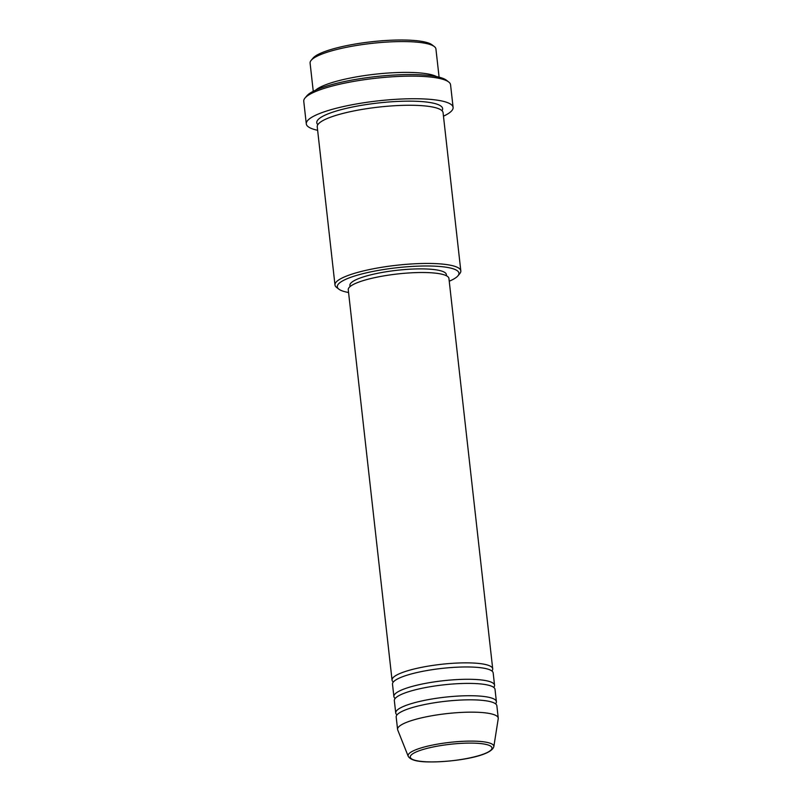 <?xml version="1.0" encoding="UTF-8"?>
<svg xmlns="http://www.w3.org/2000/svg" width="802" height="802" viewBox="0 0 802 802"><rect width="100%" height="100%" fill="white"/><g stroke="black" fill="none" stroke-linecap="round" stroke-linejoin="round"><path stroke-width="1.2" d="M393.321 682.021A50.646 10.185 -6.4 0 1 392.048 680.086A50.646 10.185 -6.4 0 1 418.514 667.986A50.646 10.185 -6.4 0 1 471.045 662.933A50.646 10.185 -6.4 0 1 492.709 668.788A50.646 10.185 -6.4 0 1 491.897 670.963M395.165 698.452A50.646 10.185 -6.4 0 1 393.882 696.517L392.499 684.196A50.646 10.185 -6.4 0 1 418.975 672.096A50.646 10.185 -6.4 0 1 471.506 667.043A50.646 10.185 -6.4 0 1 493.17 672.898L494.553 685.229A50.646 10.185 -6.4 0 1 493.741 687.394M393.882 696.517A50.646 10.185 -6.4 0 1 420.358 684.417A50.646 10.185 -6.4 0 1 472.889 679.364A50.646 10.185 -6.4 0 1 494.553 685.229M397.01 714.893A50.646 10.185 -6.4 0 1 395.727 712.958L394.343 700.627A50.646 10.185 -6.4 0 1 420.819 688.527A50.646 10.185 -6.4 0 1 473.35 683.474A50.646 10.185 -6.4 0 1 495.014 689.339L496.398 701.66A50.646 10.185 -6.4 0 1 495.576 703.835M395.727 712.958A50.646 10.185 -6.4 0 1 422.203 700.858A50.646 10.185 -6.4 0 1 474.734 695.805A50.646 10.185 -6.4 0 1 496.398 701.66M408.198 756.256L397.712 729.94A50.646 10.185 -6.4 0 1 397.571 729.389L396.188 717.058A50.646 10.185 -6.4 0 1 422.664 704.958A50.646 10.185 -6.4 0 1 475.195 699.905A50.646 10.185 -6.4 0 1 496.859 705.77L498.242 718.101A50.646 10.185 -6.4 0 1 498.232 718.662L493.832 746.652A43.148 8.682 -6.4 0 0 475.385 741.178A43.148 8.682 -6.4 0 0 429.601 745.71A43.148 8.682 -6.4 0 0 408.198 756.256C410.183 759.815 416.639 761.699 427.566 761.9C451.496 762.411 490.954 756.797 493.832 746.652M311.146 60.371L312.98 58.175A61.203 12.311 -6.4 0 1 407.426 40.1A61.203 12.311 -6.4 0 1 432.027 44.812L434.303 46.556A63.308 12.732 173.6 0 0 408.85 41.674A63.308 12.732 173.6 0 0 311.146 60.371A63.308 12.732 173.6 0 0 310.093 63.117L313.261 91.298M449.24 281.211A61.203 12.311 173.6 0 0 457.942 275.828A61.203 12.311 173.6 0 0 432.769 266.084A61.203 12.311 173.6 0 0 363.928 273.432A61.203 12.311 173.6 0 0 338.885 289.181A61.203 12.311 173.6 0 0 348.569 292.499M338.885 289.181L336.619 287.437A63.308 12.732 -6.4 0 1 334.985 284.991A63.308 12.732 -6.4 0 1 368.078 269.863A63.308 12.732 -6.4 0 1 433.732 263.547A63.308 12.732 -6.4 0 1 460.819 270.875A63.308 12.732 -6.4 0 1 459.767 273.622L457.942 275.828M304.981 98.065L306.815 95.869A71.749 14.426 -6.4 0 1 417.541 74.686A71.749 14.426 -6.4 0 1 446.393 80.21L448.659 81.954A73.864 14.857 173.6 0 0 418.965 76.26A73.864 14.857 173.6 0 0 304.981 98.065A73.864 14.857 173.6 0 0 303.757 101.273L306.294 123.869A73.864 14.857 -6.4 0 1 344.9 106.225A73.864 14.857 -6.4 0 1 421.501 98.857A73.864 14.857 -6.4 0 1 453.1 107.398A73.864 14.857 -6.4 0 1 443.466 116.18M315.597 90.175A63.308 12.732 -6.4 0 1 412.308 72.491A63.308 12.732 -6.4 0 1 436.559 76.601M334.985 284.991L317.241 126.806A63.308 12.732 -6.4 0 1 350.334 111.678A63.308 12.732 -6.4 0 1 415.987 105.363A63.308 12.732 -6.4 0 1 443.075 112.691L460.819 270.875M392.048 680.086L348.258 289.743A50.646 10.185 -6.4 0 1 374.734 277.642A50.646 10.185 -6.4 0 1 427.255 272.59A50.646 10.185 -6.4 0 1 448.93 278.454L492.709 668.788M350.033 286.615L349.893 285.402A48.541 9.764 -6.4 0 1 375.266 273.803A48.541 9.764 -6.4 0 1 425.601 268.961A48.541 9.764 -6.4 0 1 446.373 274.575L446.503 275.798M317.632 130.295A73.864 14.857 -6.4 0 1 306.294 123.869M397.571 729.389A50.646 10.185 -6.4 0 1 424.047 717.289A50.646 10.185 -6.4 0 1 476.578 712.236A50.646 10.185 -6.4 0 1 498.242 718.101M439.095 77.182L435.927 49.002A63.308 12.732 173.6 0 0 434.303 46.556M453.1 107.398L450.564 84.801A73.864 14.857 173.6 0 0 448.659 81.954M474.403 743.163A41.113 8.271 173.6 0 0 417.541 751.384A41.113 8.271 173.6 0 0 427.867 761.85A41.113 8.271 173.6 0 0 484.729 753.629A41.113 8.271 173.6 0 0 474.403 743.163M317.843 124.651A63.308 12.732 -6.4 0 1 345.451 108.571A63.308 12.732 -6.4 0 1 415.526 101.252A63.308 12.732 -6.4 0 1 442.012 110.726"/></g></svg>
